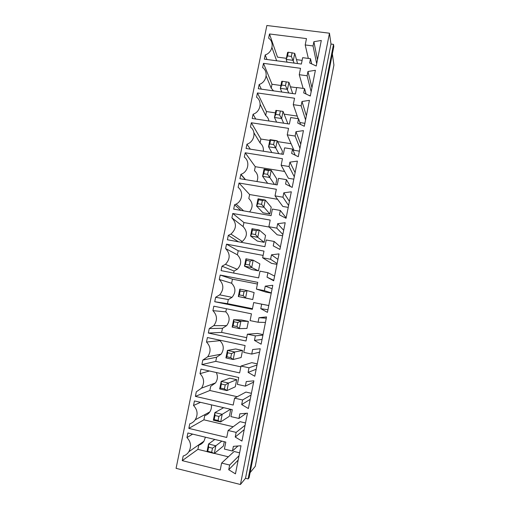 <?xml version="1.0" encoding="UTF-8"?>
<svg xmlns="http://www.w3.org/2000/svg" width="510" height="510" viewBox="0 0 510 510"><rect width="100%" height="100%" fill="white"/><g stroke="black" fill="none" stroke-linecap="round" stroke-linejoin="round"><path stroke-width="0.76" d="M266.864 25.5L176.077 468.339L240.44 484.5L329.473 33.207L266.864 25.5M250.091 472.668L255.268 466.325L333.922 65.038L332.361 53.881M333.527 44.37L248.121 478.935L249.103 477.704L333.808 46.512L333.527 44.37L330.99 44.051L329.473 33.207M248.121 478.935L245.514 478.284L240.44 484.5M239.898 178.698L240.943 174.312C248.262 172.042 250.327 161.389 244.315 157.099L245.195 152.79L282.457 158.718L281.15 165.253L289.055 166.521L289.922 162.154L297.406 161.096L292.192 187.399L285.568 184.034L286.441 179.648L278.536 178.347L277.223 184.907L239.898 178.698M239.011 183.026L276.344 189.293L275.03 195.872L282.948 197.211L283.821 192.812L291.318 191.798L286.072 218.299L279.435 214.85L280.315 210.432L272.391 209.062L271.071 215.673L233.676 209.119L234.568 204.765L236.117 204.102C242.486 201.048 243.627 191.409 238.125 187.368L239.011 183.026L249.626 194.533L277.548 199.295M264.875 246.661L227.409 239.77L228.308 235.378L230.928 234.084C236.576 228.824 236.895 223.418 231.891 217.853L232.783 213.486L270.192 220.084L268.866 226.714L276.796 228.129L277.676 223.699L285.192 222.73L279.907 249.428L273.258 245.897L274.144 241.447L266.207 240L264.875 246.661M220.192 275.062L257.741 282.355L256.396 289.081L264.358 290.643L265.251 286.148L272.805 285.281L267.438 312.369L260.769 308.671L261.668 304.158L253.699 302.564L252.348 309.321L214.735 301.729L215.647 297.273L219.708 294.837C224.011 289.508 223.871 284.395 219.281 279.493L220.192 275.062L232.445 279.168L257.403 284.025M226.51 244.162L263.989 251.105L262.65 257.786L270.6 259.271L271.486 254.809L279.021 253.891L273.691 280.78L267.036 277.166L267.928 272.684L259.979 271.167L258.634 277.873L221.098 270.631L222.003 266.214L225.439 264.32C230.335 258.997 230.392 253.744 225.611 248.561L226.51 244.162L238.215 250.767L263.128 255.414M200.028 373.651L200.959 369.119L238.718 377.489L237.348 384.361L245.355 386.153L246.266 381.556L253.872 380.842L248.383 408.542L241.689 404.589L242.607 399.974L234.587 398.144L233.21 405.055L195.381 396.372L196.312 391.82L201.526 388.135C204.695 382.889 204.198 378.063 200.028 373.651L209.4 370.993M252.641 349.516L260.227 348.751L254.783 376.246L248.096 372.376L249.007 367.793L241.007 366.053L239.636 372.906L201.883 364.593L202.808 360.073L207.717 356.751C211.185 351.473 210.783 346.564 206.493 342.038L207.417 337.537L245.106 345.544L243.742 352.365L251.736 354.08L252.641 349.516M213.824 306.185L251.449 313.828L250.091 320.605L258.073 322.243L258.972 317.717L266.539 316.901L261.133 344.186L254.458 340.406L255.363 335.861L247.375 334.19L246.018 340.999L208.335 333.043L209.253 328.555L213.786 325.648C217.63 320.337 217.337 315.339 212.912 310.654L213.824 306.185M239.847 413.833L247.465 413.17L241.938 441.08L235.231 437.038L236.155 432.384L228.123 430.485L226.733 437.446L188.834 428.387L189.777 423.804C192.028 423.121 193.845 421.789 195.228 419.806C198.16 414.592 197.587 409.823 193.519 405.495L194.45 400.936L232.286 409.67L230.902 416.594L238.929 418.461L239.847 413.833M224.406 449.068L232.452 451.018L233.376 446.352L241.013 445.746L235.448 473.86L228.729 469.729L229.659 465.043L221.614 463.061L220.212 470.073L182.242 460.645L183.186 456.017C185.557 455.315 187.444 453.887 188.84 451.745C191.575 446.562 190.944 441.839 186.96 437.58L187.897 432.984L225.802 442.094L224.406 449.068M288.526 128.361L287.232 134.85L295.118 136.049L295.978 131.714L303.444 130.611L298.267 156.723L291.656 153.433L292.523 149.079L284.631 147.849L283.33 154.364L246.075 148.486L246.955 144.19C254.356 141.997 256.53 131.293 250.461 127.041L251.334 122.77L288.526 128.361M316.238 66.019L309.659 62.959L310.507 58.701L302.659 57.675L301.384 64.05L264.346 59.147L265.2 54.94C272.557 52.632 274.68 42.158 268.636 38.148L269.49 33.966L306.472 38.601L305.203 44.95L313.044 45.945L313.886 41.705L321.3 40.462L316.238 66.019M310.29 96.039L303.699 92.903L304.553 88.612L296.692 87.516L295.411 93.942L258.296 88.714L259.163 84.475C266.532 82.212 268.674 71.661 262.618 67.575L263.479 63.355L300.537 68.308L299.255 74.702L307.109 75.767L307.957 71.489L315.39 70.291L310.29 96.039M301.99 101.496L309.436 100.343L304.304 126.27L297.7 123.057L298.56 118.734L290.681 117.574L289.393 124.045L252.208 118.492L253.081 114.227C260.463 111.996 262.624 101.369 256.562 97.2L257.429 92.954L294.55 98.226L293.263 104.665L301.136 105.799L301.99 101.496L306.37 115.84M330.99 44.051L245.514 478.284M245.259 179.59L240.784 174.369M256.906 181.528C258.589 177.25 257.779 173.63 254.471 170.659L255.274 166.694L245.195 152.79M255.274 166.694L284.612 171.462M293.824 179.169L288.411 178.283L281.15 165.253M294.295 176.772L289.055 166.521M295.105 172.686L289.922 162.154M290.368 186.475L286.441 179.648M288.233 207.379L282.814 206.448L275.03 195.872M288.603 205.511L282.948 197.211M289.419 201.393L283.821 192.812M286.155 217.891L280.315 210.432M240.898 210.388L234.568 204.765M249.619 211.918C253.177 207.092 252.909 202.629 248.816 198.53L249.626 194.533M238.444 241.797L228.308 235.378M240.949 242.256L242.269 241.51C247.458 236.678 247.745 231.706 243.123 226.58L231.891 217.853M243.123 226.58L243.939 222.558L232.783 213.486M243.939 222.558L269.235 227.071M282.61 235.773L277.179 234.798L268.866 226.714M282.872 234.447L276.796 228.129M283.694 230.303L277.676 223.699M280.404 246.91L274.144 241.447M271.243 293.142L265.793 292.071L256.396 289.081M271.288 292.912L264.358 290.643M272.123 288.711L265.251 286.148M267.954 309.761L260.769 308.671M268.789 305.541L261.668 304.158M268.789 305.535L253.699 302.564M252.475 308.703L227.479 303.66L214.735 301.729M227.479 303.66L228.308 299.568L215.647 297.273M228.308 299.568L232.037 297.336C235.996 292.44 235.856 287.742 231.623 283.241L219.281 279.493M231.623 283.241L232.445 279.168M276.949 264.365L271.505 263.338L262.65 257.786M277.102 263.581L270.6 259.271M277.931 259.405L271.486 254.809M273.787 280.315L267.036 277.166M274.616 276.127L267.928 272.684M233.688 273.06L234.096 271.033L222.003 266.214M234.096 271.033L237.258 269.299C241.759 264.416 241.804 259.584 237.392 254.815L225.611 248.561M237.392 254.815L238.215 250.767M253.617 382.13L245.355 386.153M250.206 399.336L241.689 404.589M251.06 395.027L242.607 399.974M251.404 393.306L245.916 392.069L234.587 398.144M237.258 396.716L209.852 390.494L195.381 396.372M209.852 390.494L210.7 386.319L215.488 382.94C217.713 379.638 217.987 376.163 216.31 372.523M256.167 369.272L248.096 372.376M257.014 364.994L249.007 367.793M257.238 363.847L251.761 362.661L241.007 366.053M240.847 366.837L215.768 361.354L201.883 364.593M215.768 361.354L216.61 357.21L202.808 360.073M216.61 357.21L221.123 354.163C224.304 349.318 223.922 344.817 219.969 340.661L206.493 342.038M219.969 340.661L220.059 340.221M259.552 352.187L251.736 354.08M265.442 322.447L258.073 322.243M266.277 318.214L258.972 317.717M262.076 339.411L254.458 340.406M262.918 335.166L255.363 335.861M263.032 334.592L257.569 333.457L247.375 334.19M246.681 337.671L221.64 332.412L208.335 333.043M221.64 332.412L222.481 328.293L209.253 328.555M222.481 328.293L226.65 325.622C230.176 320.752 229.895 316.162 225.815 311.852L212.912 310.654M225.815 311.852L226.446 308.748M244.213 429.611L235.231 437.038M245.068 425.27L236.155 432.384M245.527 422.962L240.031 421.674L228.123 430.485M233.191 426.736L203.898 419.832L188.834 428.387M203.898 419.832L204.752 415.631C206.824 415.006 208.494 413.782 209.763 411.959C211.178 409.81 211.714 407.439 211.369 404.838M200.5 402.333L193.519 405.495M246.241 413.278L238.929 418.461M237.966 445.989L232.452 451.018M238.17 460.096L228.729 469.729M239.037 455.73L229.659 465.043M239.611 452.823L234.109 451.484L221.614 463.061M207.015 451.599L197.905 449.374L182.242 460.645M228.359 456.807L214.41 453.403M197.905 449.374L198.766 445.141C200.94 444.484 202.674 443.177 203.955 441.214L205.422 437.191M192.614 434.118L186.96 437.58M299.376 151.151L293.97 150.303L287.232 134.85M299.95 148.231L295.118 136.049M300.76 144.171L295.978 131.714M295.226 155.212L292.523 149.079M250.333 149.162L246.955 144.19M263.307 151.209C263.715 147.836 262.644 145.095 260.087 142.978L253.91 132.753M260.087 142.978L260.89 139.039L251.334 122.77M260.89 139.039L269.828 140.422M277.606 141.621L291.095 143.705M311.667 63.897L310.507 58.701M266.972 59.491L265.2 54.94M276.643 60.773L271.964 47.551M286.403 58.312L277.51 57.145L269.49 33.966M296.476 59.638L302.118 60.378M308.327 58.414L305.203 44.95M316.691 63.744L313.044 45.945M317.475 59.759L313.886 41.705M306.057 94.025L304.553 88.612M261.311 89.142L259.163 84.475M273.551 90.863L271.218 88.153L266.144 76.003M271.218 88.153L272.008 84.265L263.479 63.355M272.008 84.265L280.914 85.501M290.439 86.827L296.661 87.694M303.144 88.415L299.255 74.702M311.145 91.717L307.109 75.767M309.143 95.491L310.367 95.663M311.941 87.707L307.957 71.489M300.543 124.44L298.56 118.734M255.739 119.021L253.081 114.227M268.904 120.985C268.541 118.715 267.463 116.879 265.672 115.477L260.157 104.416M265.672 115.477L266.462 111.562L257.429 92.954M266.462 111.562L275.394 112.869M284.185 114.163L297.247 116.082M298.152 118.677L293.263 104.665M305.566 119.875L301.136 105.799M299.893 122.572L304.891 123.312M274.514 184.461L269.784 177.499L271.231 170.295L276.834 179.067L275.719 184.658M258.519 199.818L262.363 200.475L265.251 200.041L271.218 207.156L269.847 214.009L263.032 212.817L256.581 206.053L258.041 198.811L265.251 200.041L263.798 207.296L256.581 206.053L257.735 203.681L258.519 199.818L258.041 198.811M252.431 229.972L256.288 230.667L259.233 230.004L265.557 235.435L264.18 242.326L257.352 241.077L250.537 235.996L252.01 228.703L259.233 230.004L257.76 237.309L250.537 235.996L251.647 233.867L252.431 229.972L252.01 228.703M240.133 290.936L244.003 291.701L247.063 290.56L254.127 292.555L252.73 299.542L238.317 296.527L239.808 289.132L247.063 290.56L245.571 297.974L238.317 296.527L239.337 294.882L240.133 290.936L239.808 289.132M258.474 270.842L251.691 267.533L249.377 264.996L250.168 261.075L253.17 260.17L259.864 263.899L258.474 270.842L251.634 269.535L244.449 266.156L245.935 258.812L253.17 260.17L251.691 267.533L244.449 266.156L245.514 264.263L246.304 260.342L245.935 258.812M236.691 379.689L228.474 383.029L226.956 390.603L235.263 386.816L236.691 379.689L229.806 378.159L221.187 381.397L219.663 388.958L226.956 390.603L224.425 388.945L220.53 388.065L219.663 388.958M242.543 350.447L241.128 357.529L233.204 359.505L225.924 357.924L227.441 350.421L235.671 348.974L242.543 350.447L234.715 351.983L233.204 359.505L230.73 357.618L226.848 356.777L225.924 357.924M248.357 321.402L240.911 321.16L239.407 328.625L246.948 328.44L248.357 321.402L241.498 319.993L233.65 319.668L232.146 327.114L239.407 328.625L236.991 326.521L233.115 325.718L232.146 327.114M230.762 409.32L229.366 416.307L220.658 421.923L213.352 420.208L214.888 412.596L223.654 407.675M224.279 441.724L223.425 445.995L214.315 453.479L206.996 451.688L208.545 444.025L214.786 439.442M278.791 153.65L275.731 147.906L277.172 140.754L274.393 140.734L270.561 140.142L269.988 139.644L277.172 140.754L282.419 151.164L281.826 154.128M283.637 123.184L281.635 118.524L283.063 111.416L275.897 110.37L283.063 111.416L287.895 123.822M268.4 170.499L264.562 169.875L264.033 169.122L271.231 170.295L268.4 170.499L267.623 174.344L269.784 177.499L262.586 176.313L267.648 183.313M264.033 169.122L262.586 176.313L263.785 173.712L267.623 174.344M269.847 214.009L261.585 204.344L257.735 203.681M264.18 242.326L257.76 237.309L255.504 234.562L251.647 233.867M252.73 299.542L245.571 297.974L243.206 295.653L239.337 294.882M224.425 388.945L225.235 384.903L228.474 383.029L221.187 381.397L221.346 384.03L220.53 388.065M230.73 357.618L231.534 353.608L234.715 351.983L227.441 350.421L227.651 352.773L226.848 356.777M233.918 321.74L237.794 322.543L240.911 321.16L233.65 319.668L233.918 321.74L233.115 325.718M230.558 409.269L222.194 414.298L220.658 421.923L218.07 420.495L214.174 419.577L213.352 420.208M218.07 420.495L218.892 416.421L222.194 414.298L214.888 412.596L214.997 415.51L214.174 419.577M221.831 441.137L215.864 445.791L214.315 453.479L211.675 452.274L207.768 451.318L206.996 451.688M211.675 452.274L212.498 448.175L215.864 445.791L208.545 444.025L208.596 447.225L207.768 451.318M269.988 139.644L268.547 146.784L271.83 152.554M274.393 140.734L273.621 144.553L275.731 147.906L268.547 146.784L269.79 143.954L270.561 140.142M297.566 63.546L294.735 53.359L293.327 60.365L286.18 59.421L287.041 62.15M287.589 52.434L286.18 59.421L287.551 55.921L288.303 52.192L287.589 52.434M294.117 63.087L291.363 56.419L287.551 55.921M292.695 93.559L288.921 82.288L287.5 89.346L280.341 88.345L281.737 92.017M281.762 81.3L280.341 88.345L281.673 85.062L282.432 81.3L281.762 81.3M288.787 93.011L285.492 85.591L281.673 85.062M275.897 110.37L274.463 117.459L276.618 122.139M280.341 111.18L279.576 114.967L281.635 118.524L274.463 117.459L275.751 114.406L276.516 110.619M264.562 169.875L263.785 173.712M262.363 200.475L261.585 204.344M256.288 230.667L255.504 234.562M244.003 291.701L243.206 295.653M250.168 261.075L246.304 260.342M249.377 264.996L245.514 264.263M225.235 384.903L221.346 384.03M231.534 353.608L227.651 352.773M237.794 322.543L236.991 326.521M218.892 416.421L214.997 415.51M212.498 448.175L208.596 447.225M273.621 144.553L269.79 143.954M294.735 53.359L288.303 52.192M292.115 52.683L291.363 56.419M288.921 82.288L282.432 81.3M286.25 81.829L285.492 85.591M279.576 114.967L275.751 114.406M240.943 174.312L245.501 179.628M236.117 204.102L243.595 210.859M230.928 234.084L242.269 241.51M219.708 294.837L232.037 297.336M225.439 264.32L237.258 269.299M201.526 388.135L215.488 382.94M207.717 356.751L221.123 354.163M213.786 325.648L226.65 325.622M195.228 419.806L209.763 411.959M188.84 451.745L203.955 441.214"/></g></svg>
